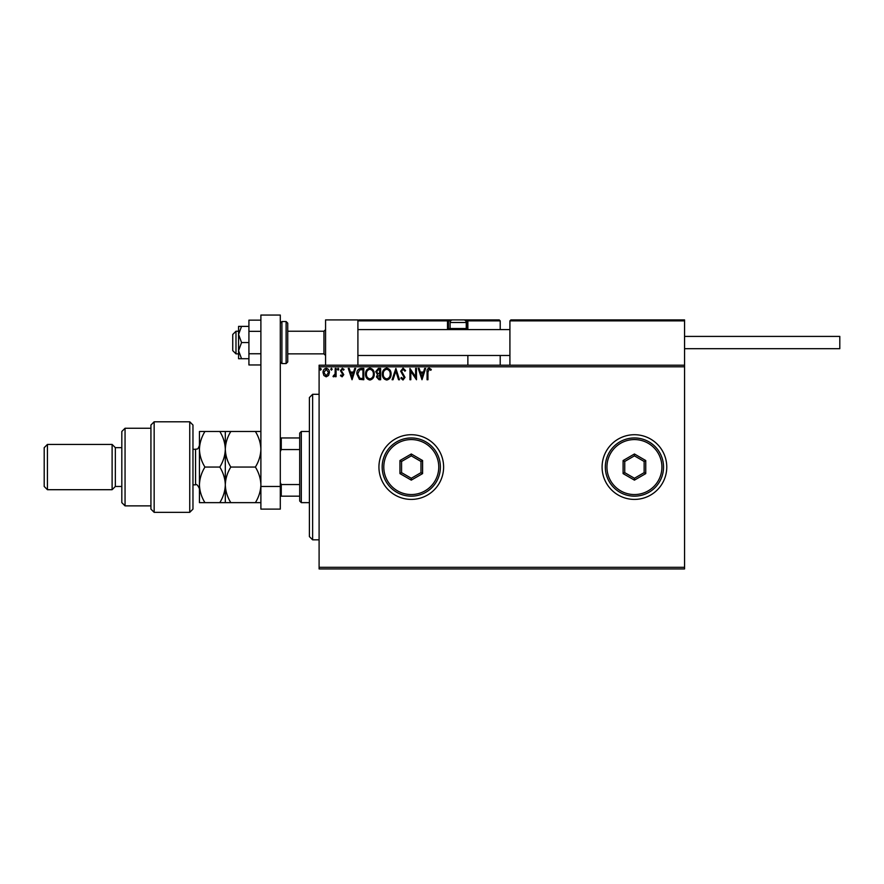 <?xml version="1.0" encoding="UTF-8"?>
<svg xmlns="http://www.w3.org/2000/svg" width="884" height="884" viewBox="0 0 884 884"><rect width="100%" height="100%" fill="white"/><g stroke="black" fill="none" stroke-linecap="round" stroke-linejoin="round"><path stroke-width="1.33" d="M602.092 467.061A32.343 32.343 0 0 0 634.436 499.405A32.343 32.343 0 0 0 666.768 467.061A32.343 32.343 0 0 0 634.436 434.718A32.343 32.343 0 0 0 602.092 467.061M378.938 467.061A32.343 32.343 0 0 0 411.281 499.405A32.343 32.343 0 0 0 443.613 467.061A32.343 32.343 0 0 0 411.281 434.718A32.343 32.343 0 0 0 378.938 467.061M684.559 568.942L319.102 568.942L319.102 567.318L684.559 567.318L684.559 568.942M328.561 375.468L326.207 376.838L323.864 375.479L323.025 372.54C323.003 370.186 324.063 368.772 326.207 368.274C328.362 368.772 329.434 370.186 329.412 372.54L328.561 375.468M336.086 368.418L336.086 376.694L335.213 376.694L335.213 375.479L333.699 376.838L333.036 376.562L333.445 375.678L335.08 374.043L335.213 368.418L336.086 368.418M342.119 376.838L340.439 375.667L340.948 374.949L342.064 375.822L342.904 374.717L340.439 370.672L342.274 368.274L344.064 369.401L343.567 370.164L342.373 369.291L341.301 370.628L343.777 374.672L342.119 376.838M361.169 368.418L363.799 368.418L363.799 379.744L359.39 379.335L356.838 373.943C356.705 370.672 358.153 368.838 361.169 368.418M380.639 368.418L380.639 379.744L379.037 379.744L376.429 376.938L377.49 374.529L375.7 371.634L378.374 368.418L380.639 368.418M395.877 368.418L399.502 379.744L398.551 379.744L395.8 371.158L393.048 379.744L392.098 379.744L395.877 368.418M415.613 368.418L416.474 368.418L416.474 379.744L410.817 371.302L410.817 379.744L409.944 379.744L409.944 368.418L415.613 376.849L415.613 368.418M427.944 372.208L427.944 379.744L427.071 379.744L427.071 372.098C426.729 370.042 427.414 368.716 429.149 368.131L431.281 369.435L430.839 370.308L429.149 369.291L427.944 372.208M319.102 366.805L319.102 365.191L684.559 365.191L684.559 366.805L319.102 366.805L319.102 567.318M684.559 366.805L684.559 567.318M421.988 379.744L418.22 368.418L419.171 368.418L420.331 372.053L423.513 372.053L424.674 368.418L425.624 368.418L421.988 379.744M403.049 368.131L405.59 370.606L404.883 371.181L403.115 369.291L401.535 371.214L405.016 377.391L402.993 380.032L400.806 378.12L401.491 377.424L403.005 378.871L404.143 377.435L400.662 371.192L403.049 368.131M391.082 374.031C391.148 377.258 389.711 379.258 386.783 380.032C383.789 379.335 382.319 377.358 382.374 374.087C382.319 370.849 383.767 368.871 386.717 368.131C389.667 368.849 391.126 370.816 391.082 374.031M374.252 374.031C374.308 377.258 372.882 379.258 369.954 380.032C366.948 379.335 365.49 377.358 365.545 374.087C365.49 370.849 366.937 368.871 369.877 368.131C372.838 368.849 374.286 370.816 374.252 374.031M352.042 379.744L348.274 368.418L349.224 368.418L350.384 372.053L353.567 372.053L354.727 368.418L355.677 368.418L352.042 379.744M338.837 369.225L338.108 370.164L337.39 369.225L338.108 368.274L338.837 369.225M332.163 369.225L331.434 370.164L330.715 369.225L331.434 368.274L332.163 369.225M321.279 369.225L320.549 370.164L319.831 369.225L320.549 368.274L321.279 369.225M420.707 373.214L421.922 377.015L423.138 373.214L420.707 373.214M383.247 374.087C383.203 376.683 384.374 378.275 386.75 378.871C389.115 378.242 390.264 376.639 390.209 374.043C390.253 371.468 389.093 369.877 386.75 369.291C384.352 369.877 383.192 371.479 383.247 374.087M378.86 378.584L379.766 378.584L379.766 374.949L377.291 376.916L378.86 378.584M379.324 373.788L379.766 369.589L378.772 369.589L376.573 371.634L377.943 373.656L379.324 373.788M366.407 374.087C366.374 376.683 367.534 378.275 369.91 378.871C372.274 378.242 373.435 376.639 373.379 374.043C373.424 371.468 372.263 369.877 369.91 369.291C367.523 369.877 366.352 371.479 366.407 374.087M362.926 378.584L362.926 369.589L359.666 369.877L357.7 373.943L359.854 378.264L362.926 378.584M350.76 373.214L351.976 377.015L353.191 373.214L350.76 373.214M323.887 372.529L326.218 375.822L328.539 372.529L326.218 369.291L323.887 372.529M312.638 539.837L309.4 536.599L309.4 397.535L312.638 394.297L312.638 539.837L319.102 539.837M325.566 365.191L325.566 319.909L357.909 319.909L357.909 365.191M510.886 319.909L509.913 320.881L510.886 319.909L683.586 319.909L684.559 320.881L684.559 319.909L652.215 319.909M235.984 353.865L232.746 350.639L232.746 334.461L235.984 331.235L235.984 353.865L238.57 353.865M323.953 331.235L287.731 331.235L287.731 323.146L287.731 361.954L287.731 353.865L323.953 353.865L323.953 331.235L325.566 329.61M683.586 319.909L684.559 320.881L509.913 320.881L509.913 365.191M684.559 320.881L684.559 365.191M463.017 319.909L499.239 319.909L500.211 320.881L500.211 329.61M500.211 355.49L500.211 365.191M466.907 319.909A0.972 0.972 0 0 1 467.868 320.881A0.972 0.972 0 0 0 466.907 319.909L466.907 320.881L467.868 320.881L466.907 319.909L499.239 319.909L500.211 320.881L467.868 320.881L467.868 329.61L467.868 328.638L466.907 328.638L466.907 320.881L465.691 320.881M467.868 355.49L467.868 365.191M358.882 319.909L357.909 320.881L358.882 319.909L453.315 319.909L374.087 319.909M450.652 320.881L448.464 320.881L448.464 328.638L448.464 320.881A0.972 0.972 0 0 0 447.503 319.909L447.503 320.881L357.909 320.881M447.757 329.61A1.945 1.945 0 0 1 447.503 328.638L448.464 328.638A0.972 0.972 0 0 0 449.437 329.61A0.972 0.972 0 0 1 448.464 328.638A0.972 0.972 0 0 0 449.437 329.61L466.907 329.61L466.907 328.638L466.122 328.638M451.183 329.61L450.089 328.517L450.089 322.494A2.586 2.586 0 0 1 452.674 319.909L463.669 319.909A2.586 2.586 0 0 1 466.255 322.494L450.089 322.494M465.161 329.61L466.255 328.517L466.255 322.494M450.089 328.517L466.255 328.517M684.559 336.406L839.8 336.406L839.8 348.694L684.559 348.694M241.553 326.384L238.57 326.384L238.57 334.461L241.553 342.55L238.57 350.639L238.57 358.716L241.553 358.716L238.57 350.639L238.57 334.461L241.553 326.384L248.923 326.384M241.553 358.716L248.923 358.716M241.553 342.55L248.923 342.55M260.89 364.959L248.923 364.959L248.923 331.345L260.89 331.345M248.923 353.755L260.89 353.755M248.923 331.345L248.923 320.141L260.89 320.141M260.89 509.107L260.89 315.058L280.294 315.058L280.294 509.107L260.89 509.107M260.89 486.465L280.294 486.465M301.311 502.642L299.698 501.018L299.698 433.105L301.311 431.491L301.311 502.642L309.4 502.642M299.698 449.569L281.267 449.569L280.294 451.536M280.294 482.587L281.267 484.554L281.267 496.167L280.294 496.167M299.698 484.554L281.267 484.554M280.294 437.956L281.267 437.956L281.267 449.569M299.698 437.956L281.267 437.956M299.698 496.167L281.267 496.167M189.74 421.79L192.966 425.016L192.966 509.107L189.74 512.344L189.74 421.79L154.159 421.79L154.159 512.344L189.74 512.344M125.053 505.869L121.815 502.642L121.815 431.491L125.053 428.254L125.053 505.869L150.932 505.869M121.815 486.465L115.351 486.465L115.351 447.658L112.113 444.431L112.113 489.703L47.438 489.703L47.438 444.431L112.113 444.431M47.438 489.703L44.2 486.465L44.2 447.658L47.438 444.431M154.159 512.344L150.932 509.107L150.932 425.016L154.159 421.79M204.944 431.491C201.486 437.105 199.651 443.028 199.441 449.282C199.673 455.603 201.508 461.525 204.944 467.061C201.497 472.642 199.662 478.564 199.441 484.852C199.651 491.128 201.486 497.062 204.944 502.642L199.441 502.642L199.441 431.491L219.807 431.491C223.243 437.027 225.088 442.961 225.31 449.282C225.519 443.028 227.354 437.105 230.812 431.491L255.388 431.491C258.824 437.027 260.658 442.961 260.89 449.282C260.681 455.525 258.846 461.459 255.388 467.061C258.835 472.642 260.67 478.564 260.89 484.852C260.67 491.128 258.835 497.051 255.388 502.642L260.89 502.642M225.31 502.642L225.31 484.852C225.088 491.139 223.254 497.062 219.807 502.642L230.812 502.642C227.365 497.073 225.53 491.139 225.31 484.852C225.53 478.576 227.365 472.653 230.812 467.061C227.376 461.525 225.542 455.603 225.31 449.282L225.31 431.491L219.807 431.491M230.812 467.061L255.388 467.061M230.812 431.491L225.31 431.491M260.89 431.491L255.388 431.491M230.812 502.642L255.388 502.642M225.31 484.852L225.31 449.282C225.1 455.525 223.265 461.459 219.807 467.061C223.265 472.653 225.1 478.576 225.31 484.852M204.944 467.061L219.807 467.061M204.944 502.642L219.807 502.642M661.917 467.061A27.492 27.492 0 0 0 634.436 439.569A27.492 27.492 0 0 0 606.943 467.061A27.492 27.492 0 0 0 634.436 494.554A27.492 27.492 0 0 0 661.917 467.061M605.319 467.061A29.106 29.106 0 0 1 634.436 437.956A29.106 29.106 0 0 1 663.541 467.061A29.106 29.106 0 0 1 634.436 496.167A29.106 29.106 0 0 1 605.319 467.061M623.109 473.603L623.109 460.531L634.436 453.989L645.751 460.531L645.751 473.603L634.436 480.134L623.109 473.603L624.734 472.664L634.436 478.266L644.138 472.664L644.138 461.459L634.436 455.857L624.734 461.459L624.734 472.664M634.436 480.134L634.436 478.266M644.138 472.664L645.751 473.603M644.138 461.459L645.751 460.531M634.436 455.857L634.436 453.989M623.109 460.531L624.734 461.459M438.762 467.061A27.492 27.492 0 0 0 411.281 439.569A27.492 27.492 0 0 0 383.789 467.061A27.492 27.492 0 0 0 411.281 494.554A27.492 27.492 0 0 0 438.762 467.061M382.164 467.061A29.106 29.106 0 0 1 411.281 437.956A29.106 29.106 0 0 1 440.387 467.061A29.106 29.106 0 0 1 411.281 496.167A29.106 29.106 0 0 1 382.164 467.061M399.955 473.603L399.955 460.531L411.281 453.989L422.596 460.531L422.596 473.603L411.281 480.134L399.955 473.603L401.568 472.664L411.281 478.266L420.983 472.664L420.983 461.459L411.281 455.857L401.568 461.459L401.568 472.664M411.281 480.134L411.281 478.266M420.983 472.664L422.596 473.603M420.983 461.459L422.596 460.531M411.281 455.857L411.281 453.989M399.955 460.531L401.568 461.459M447.503 328.638L447.503 320.881L448.464 320.881A0.972 0.972 0 0 0 447.503 319.909M448.464 328.638L450.21 328.638M286.118 321.533L281.908 321.533L281.908 363.567L286.118 363.567L286.118 321.533L287.731 323.146M192.966 484.852L195.563 484.852L195.563 449.282C196.734 448.486 197.541 450.774 199.441 445.392M312.638 394.297L319.102 394.297M323.953 353.865L325.566 355.49M509.913 355.49L357.909 355.49M509.913 329.61L357.909 329.61M235.984 331.235L238.57 331.235M281.908 321.533L280.294 323.146M281.908 363.567L280.294 361.954M286.118 363.567L287.731 361.954M301.311 431.491L309.4 431.491M115.351 447.658L121.815 447.658M125.053 428.254L150.932 428.254M115.351 486.465L112.113 489.703M195.563 484.852C196.535 483.879 197.828 485.172 199.441 488.73M192.966 449.282L195.563 449.282"/></g></svg>
